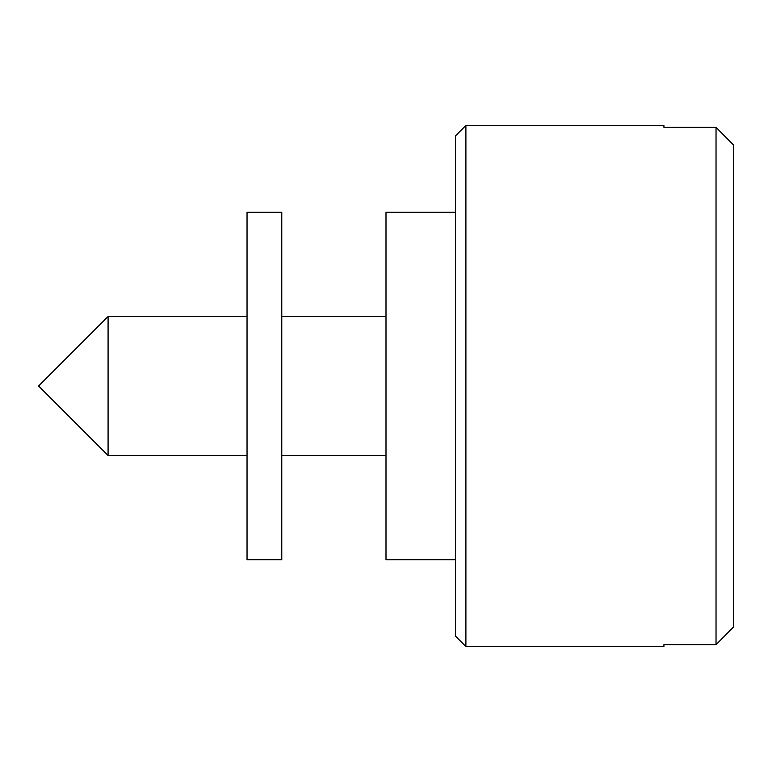 <?xml version="1.0" encoding="UTF-8"?>
<svg xmlns="http://www.w3.org/2000/svg" width="772" height="772" viewBox="0 0 772 772"><rect width="100%" height="100%" fill="white"/><g stroke="black" fill="none" stroke-linecap="round" stroke-linejoin="round"><path stroke-width="1.16" d="M465.902 646.55L455.48 636.128L455.48 135.872L465.902 125.45L465.902 646.55L663.92 646.55L663.92 644.668L716.03 644.668L716.03 127.332L663.92 127.332L663.92 125.45L663.92 127.332M108.08 455.48L38.6 386L108.08 316.52L108.08 455.48L247.04 455.48M281.78 455.48L386 455.48M108.08 316.52L247.04 316.52M281.78 316.52L386 316.52M455.48 212.3L386 212.3L386 559.7L455.48 559.7M465.902 125.45L663.92 125.45M716.03 644.668L733.4 627.163L716.03 644.668M733.4 144.837L716.03 127.332L733.4 144.837L733.4 627.163M663.92 644.668L663.92 646.55M247.04 559.7L247.04 212.3L281.78 212.3L281.78 559.7L247.04 559.7"/></g></svg>

